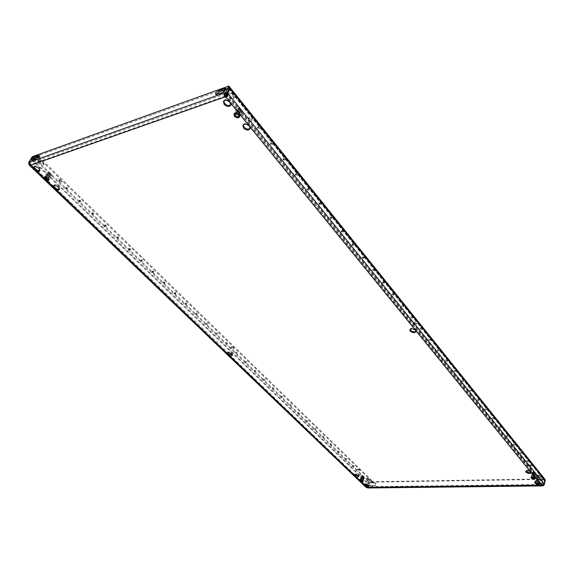<?xml version="1.0" encoding="UTF-8"?>
<svg xmlns="http://www.w3.org/2000/svg" width="574" height="574" viewBox="0 0 574 574"><rect width="100%" height="100%" fill="white"/><g stroke="black" fill="none" stroke-linecap="round" stroke-linejoin="round"><path stroke-width="0.43" stroke-dasharray="2.87 2.15" d="M175.845 292.812L174.589 292.582L174.754 293.02L176.01 293.242L175.845 292.812M175.465 293.623L174.209 293.393L174.381 293.823L175.637 294.053L175.465 293.623M186.593 303.23L185.345 303.007L186.751 303.646L186.593 303.23M186.22 304.033L184.972 303.811L185.137 304.227L186.385 304.45L186.22 304.033M153.624 271.272L152.354 271.036L152.533 271.509L153.803 271.746L153.624 271.272M153.229 272.09L151.959 271.854L152.139 272.32L153.409 272.557L153.229 272.09M164.853 282.164L163.597 281.927L163.769 282.379L165.032 282.609L164.853 282.164M164.465 282.975L163.21 282.738L163.382 283.19L164.645 283.42L164.465 282.975M217.481 333.178L216.254 332.963L217.481 333.178M217.144 333.975L215.917 333.759L217.144 333.975M227.354 342.743L226.134 342.534L227.354 342.743M227.024 343.539L225.797 343.331L227.024 343.539M197.104 313.426L195.863 313.21L197.262 313.827L197.104 313.426M196.753 314.229L195.512 314.007L195.669 314.409L196.911 314.631L196.753 314.229M207.401 323.406L206.166 323.191L207.401 323.406M207.056 324.202L205.822 323.994L207.056 324.202M80.582 200.462L79.269 200.19L79.492 200.792L80.805 201.065L80.582 200.462M80.109 201.295L78.796 201.022L79.018 201.618L80.331 201.897L80.109 201.295M93.476 212.968L92.17 212.696L92.385 213.277L93.691 213.542L93.476 212.968M93.017 213.793L91.711 213.528L91.926 214.102L93.232 214.367L93.017 213.793M67.373 187.662L66.053 187.375L66.283 188.007L67.603 188.286L67.373 187.662M66.885 188.494L65.565 188.207L65.802 188.832L67.122 189.119L66.885 188.494M130.391 248.75L129.107 248.506L129.301 249.008L130.585 249.26L130.391 248.75M129.968 249.568L128.684 249.324L128.877 249.834L130.162 250.077L129.968 249.568M142.137 260.137L140.867 259.9L141.053 260.388L142.323 260.625L142.137 260.137M141.728 260.955L140.451 260.718L141.914 261.443L141.728 260.955M106.068 225.173L104.769 224.915L104.977 225.467L106.276 225.726L106.068 225.173M105.623 225.998L104.325 225.74L104.533 226.292L105.831 226.551L105.623 225.998M118.373 237.098L117.082 236.847L117.283 237.378L118.574 237.629L118.373 237.098M117.935 237.923L116.644 237.665L116.852 238.196L118.136 238.447L117.935 237.923M353.914 244.022L352.3 243.864L352.422 244.323L354.029 244.481L353.914 244.022M353.584 244.947L351.97 244.789L352.092 245.249L353.706 245.407L353.584 244.947M364.347 256.973L362.746 256.822L362.861 257.26L364.461 257.41L364.347 256.973M364.031 257.898L362.431 257.74L362.546 258.178L364.146 258.336L364.031 257.898M332.21 217.087L330.574 216.922L330.703 217.431L332.339 217.596L332.21 217.087M331.858 218.02L330.222 217.855L330.351 218.364L331.987 218.529L331.858 218.02M343.202 230.734L341.58 230.569L341.702 231.057L343.324 231.214L343.202 230.734M342.865 231.666L341.236 231.501L341.365 231.982L342.987 232.147L342.865 231.666M394.108 293.91L392.544 293.766L392.645 294.139L394.216 294.283L394.108 293.91M393.821 294.821L392.25 294.677L393.922 295.194L393.821 294.821M403.544 305.619L401.987 305.476L403.544 305.619M403.271 306.53L401.714 306.387L403.271 306.53M374.521 269.601L372.928 269.45L374.628 270.01L374.521 269.601M374.212 270.519L372.619 270.368L374.32 270.928L374.212 270.519M384.436 281.906L382.858 281.755L382.966 282.15L384.544 282.3L384.436 281.906M384.142 282.824L382.557 282.673L382.664 283.068L384.243 283.212L384.142 282.824M259.563 126.933L257.862 126.718L258.02 127.421L259.721 127.629L259.563 126.933M259.125 127.88L257.425 127.665L257.582 128.368L259.283 128.576L259.125 127.88M272.535 143.026L270.842 142.826L270.993 143.486L272.686 143.694L272.535 143.026M272.112 143.974L270.419 143.765L270.576 144.433L272.263 144.641L272.112 143.974M309.321 188.681L307.664 188.502L307.8 189.068L309.458 189.248L309.321 188.681M308.941 189.621L307.284 189.442L307.42 190.001L309.077 190.181L308.941 189.621M320.916 203.074L319.273 202.902L319.402 203.44L321.053 203.612L320.916 203.074M320.55 204.014L318.907 203.842L319.036 204.373L320.687 204.545L320.55 204.014M285.142 158.675L283.463 158.481L283.606 159.106L285.285 159.299L285.142 158.675M284.733 159.615L283.054 159.421L283.197 160.053L284.883 160.246L284.733 159.615M297.397 173.886L295.732 173.7L295.868 174.295L297.54 174.482L297.397 173.886M297.002 174.826L295.337 174.639L295.481 175.235L297.145 175.422L297.002 174.826M412.756 317.049L411.214 316.913L412.756 317.049M412.484 317.953L410.941 317.817L412.484 317.953M290.035 404.627L291.212 404.814L290.035 404.627M289.762 405.395L290.932 405.581L289.762 405.395M281.461 396.325L282.645 396.512L281.461 396.325M281.174 397.093L282.358 397.287L281.174 397.093M306.703 420.756L307.865 420.943L306.703 420.756M306.437 421.517L307.599 421.703L306.437 421.517M298.451 412.771L299.614 412.957L298.451 412.771M298.179 413.531L299.348 413.718L298.179 413.531M254.698 370.417L255.904 370.61L254.698 370.417M254.397 371.199L255.595 371.392L254.397 371.199M245.414 361.426L246.626 361.627L245.414 361.426M245.105 362.216L246.311 362.416L245.105 362.216M272.715 387.859L273.906 388.046L272.715 387.859M272.428 388.634L273.611 388.828L272.428 388.634M263.796 379.22L264.994 379.414L263.796 379.22M263.502 380.002L264.693 380.196L263.502 380.002M345.72 458.533L346.854 458.712L345.72 458.533M345.483 459.279L346.617 459.458L345.483 459.279M353.103 465.679L354.23 465.858L353.103 465.679M352.874 466.425L354 466.605L352.874 466.425M322.746 436.29L323.894 436.47L322.746 436.29M322.495 437.044L323.643 437.23L322.495 437.044M314.796 428.599L315.951 428.778L314.796 428.599M314.538 429.352L315.7 429.539L314.538 429.352M338.201 451.257L339.342 451.437L338.201 451.257M337.964 452.003L339.098 452.183L337.964 452.003M330.545 443.838L331.686 444.018L330.545 443.838M330.301 444.592L331.442 444.771L330.301 444.592M477.769 399.561L479.233 399.698L477.769 399.561M477.561 400.43L479.025 400.566L477.561 400.43M470.106 390.069L471.577 390.205L470.106 390.069M469.891 390.944L471.362 391.081L469.891 390.944M492.607 417.929L494.042 418.066L492.607 417.929M492.406 418.79L493.848 418.927L492.406 418.79M485.267 408.846L486.716 408.982L485.267 408.846M485.066 409.707L486.515 409.85L485.066 409.707M446.063 360.293L447.569 360.429L446.063 360.293M445.826 361.182L447.333 361.319L445.826 361.182M437.675 349.91L439.189 350.047L437.675 349.91M437.431 350.8L438.945 350.936L437.431 350.8M462.271 380.368L463.756 380.505L462.271 380.368M462.048 381.244L463.534 381.38L462.048 381.244M454.256 370.445L455.749 370.582L454.256 370.445M454.027 371.328L455.519 371.464L454.027 371.328M527.04 460.578L528.432 460.721L527.04 460.578M526.875 461.417L528.267 461.561L526.875 461.417M506.813 435.53L508.234 435.666L506.813 435.53M506.627 436.376L508.047 436.52L506.627 436.376M499.782 426.819L501.217 426.956L499.782 426.819M499.595 427.68L501.023 427.817L499.595 427.68M520.439 452.398L521.838 452.542L520.439 452.398M520.266 453.245L521.666 453.381L520.266 453.245M513.694 444.054L515.108 444.19L513.694 444.054M513.515 444.9L514.928 445.037L513.515 444.9M429.094 339.277L430.615 339.413L429.094 339.277M428.843 340.174L430.364 340.31L428.843 340.174M235.943 352.257L237.155 352.458L235.943 352.257M235.62 353.046L236.832 353.247L235.62 353.046M420.304 328.393L421.84 328.536L420.304 328.393M420.046 329.297L421.581 329.433L420.046 329.297M357.559 469.51L359.41 470.522L357.157 470.171L356.978 469.762L357.559 469.51M357.387 469.424L357.207 469.015L359.633 469.776L357.387 469.424M58.928 180.222L61.224 181.054L61.698 182.331L59.05 181.764L58.57 180.48L58.928 180.222M59.538 180.932L59.065 179.648L61.719 180.222L62.186 181.499L59.538 180.932M231.451 347.342L233.381 348.045L233.661 348.741L233.188 349.028L231.229 348.332L230.942 347.636L231.451 347.342M231.552 347.543L231.272 346.839L233.711 347.256L233.991 347.952L231.552 347.543M414.17 322.832L416.451 323.643L416.638 324.303L415.791 324.834L413.567 324.023L413.373 323.356L414.17 322.832M413.832 323.126L413.639 322.459C414.414 321.67 415.44 321.763 416.717 322.739L416.903 323.406C416.136 324.195 415.11 324.102 413.832 323.126M529.221 464.997L531.266 466.031L530.383 466.44L528.496 465.751L529.221 464.997M528.661 464.918L531.431 465.198L528.661 464.918M248.678 118.33L251.455 119.306L251.771 120.748L251.082 121.308L248.363 120.31L248.04 118.861L248.678 118.33M248.807 119.363L248.485 117.914C249.381 116.981 250.522 117.132 251.9 118.359L252.216 119.801C251.326 120.741 250.192 120.597 248.807 119.363M223.781 100.995L223.946 100.479C225.668 98.721 227.842 99.029 230.475 101.411L230.82 104.791M243.218 124.874L243.369 124.357C245.062 122.606 247.222 122.893 249.841 125.225L250.164 128.375M53.734 185.718L53.87 185.23C55.039 184.254 56.711 184.62 58.892 186.335L59.804 188.738L59.438 189.09M535.126 482.239L535.025 481.78C536.331 480.696 538.068 480.883 540.234 482.332L540.184 483.337M526.064 471.175L525.978 470.716C527.291 469.604 529.041 469.79 531.23 471.268L531.194 472.309M354.467 474.806L354.395 474.368C355.378 473.622 356.791 473.844 358.65 475.057L358.693 476.133M410.109 329.447L410.13 328.959C411.594 327.489 413.538 327.675 415.963 329.512L416.078 331.184M34.139 166.855L34.282 166.36C35.466 165.384 37.152 165.764 39.355 167.508L40.309 170.062L39.936 170.413M56.309 188.717L227.548 352.436C228.61 351.532 230.145 351.79 232.169 353.225L232.398 354.876M364.612 484.542L364.526 484.112C365.509 483.373 366.915 483.595 368.752 484.786L368.781 485.826M38.221 160.16L40.56 161.014L43.086 163.461L43.588 164.817L40.919 164.221L38.393 161.775L37.884 160.411L38.221 160.16M367.001 478.659L368.651 479.254L370.094 480.876L367.862 480.524L366.592 479.29L367.001 478.659M38.673 156.702L372.397 481.034L371.737 482.469L370.955 482.483L375.453 482.928C375.941 484.104 375.453 484.922 373.997 485.389L369.247 485.403C368.673 484.011 369.247 483.043 370.962 482.497L368.996 482.519L34.569 159.35M371.737 482.469L372.368 482.196L372.397 481.034M39.369 157.233L38.845 158.072L372.182 481.773M38.845 158.072L38.013 157.463M225.726 89.343L228.294 88.425L228.789 89.035M228.143 92.959L230.985 93.964L233.496 97.071L233.833 98.628L233.166 99.166L230.396 98.154L227.885 95.054L227.541 93.483L228.143 92.959M537.644 475.408L539.553 476.083L540.794 477.819L539.912 478.207L538.046 477.532L536.805 475.796L537.644 475.408M228.825 89.078L543.671 479.713L541.16 479.756L542.459 480.323C543.054 481.88 542.401 482.899 540.486 483.365L540.134 483.373M533.016 477.79L531.33 476.922L531.567 476.011L533.49 475.975L535.176 476.851L534.939 477.755L533.016 477.79L532.851 478.63L534.774 478.594L535.018 477.69L533.325 476.822L531.402 476.858L531.165 477.762L532.851 478.63M363.342 480.754L361.842 480.782L360.278 480.015L360.214 479.218L361.713 479.19L363.277 479.957L363.12 481.5L363.055 480.703L361.491 479.936L359.991 479.964L360.056 480.754L361.62 481.521L363.12 481.5M234.644 112.884L236.89 112.131L239.58 113.666L240.004 115.948L237.758 116.694L235.082 115.166L234.644 112.884L234.178 113.839L234.615 116.12L237.292 117.648L239.545 116.909L239.114 114.628L236.423 113.092L234.178 113.839M46.365 175.917L48.733 177.165L49.508 178.93L47.929 179.454L45.576 178.213L44.794 176.44L46.365 175.917L45.855 176.756L44.284 177.287L45.066 179.052L47.427 180.301L48.998 179.777L48.223 178.005L45.855 176.756M30.601 165.821L31.125 164.982L31.061 164.429L30.537 165.269M367.274 487.764L367.489 487.025L366.922 486.817L366.7 487.556M541.899 485.425L542.064 484.585L541.648 485.611M29.683 163.906L366.93 486.931L367.31 485.92L367.166 487.017L367.762 487.125L541.964 484.951L543.65 484.434L544.676 478.974M544.604 478.881L368.558 481.801L368.974 482.21L367.532 487.111L367.776 487.972M367.425 487.742L367.166 487.017M543.93 485.066L543.65 484.434L542.064 484.585L226.371 96.36M545.049 479.434L544.023 484.901L367.532 487.111L367.109 486.702L543.65 484.434L544.389 480.531L228.861 89.006M545.063 479.347L368.974 482.21M536.295 483.15L534.516 482.698C533.999 481.385 534.552 480.524 536.166 480.122L541.167 479.764L540.163 479.771L540.321 478.938L538.233 478.192L224.319 91.309L223.939 89.537L224.628 88.956L229.636 87.341M367.633 484.93L368.558 481.801M373.387 482.87L375.877 483.337C376.365 484.513 375.877 485.331 374.42 485.791L369.67 485.805C369.096 484.42 369.663 483.452 371.385 482.899L373.387 482.87L372.971 482.461M538.075 483.731L534.889 483.157C534.38 481.844 534.932 480.983 536.547 480.582L541.547 480.23L542.832 480.782C543.427 482.347 542.774 483.358 540.859 483.832L538.297 483.868L537.773 483.358M365.997 487.297L366.93 486.931M366.226 487.319L366.399 486.702L367.087 486.695L365.781 485.446M29.023 163.396L29.661 163.167L29.776 163.834M367.604 484.922L368.099 483.258L368.996 482.519M225.395 96.016L31.061 164.429L29.654 163.145L32.094 159.256L32.668 159.802M28.937 163.425L366.399 486.702L367.417 483.272L369.211 481.78L371.952 481.737M28.965 163.375L31.376 159.507L367.417 483.272M28.8 162.32L29.654 163.145L33.134 157.556L229.765 87.083M33.134 157.556L32.288 156.738M38.903 156.358L39.922 156.228C39.965 157.269 39.125 158.295 37.41 159.299L33.12 161.043L32.417 161.021L32.488 160.139M225.819 89.329L226.63 89.53C226.787 90.957 225.654 92.306 223.236 93.591L217.553 95.341L216.47 95.284L216.52 94.366M544.539 484.413L543.657 484.427L226.63 93.469M36.248 157.089L36.743 156.286L33.859 157.326L31.376 159.507M33.723 158.532L33.335 158.159L32.094 159.256M36.743 156.286L38.386 156.544M33.335 158.159L35.05 157.549M366.808 478.558L366.635 478.164L368.867 478.515L370.309 480.137L368.085 479.792L366.808 478.558L366.592 479.29M43.602 162.629L44.098 163.977L41.428 163.382L38.903 160.942L38.401 159.572L41.077 160.175L43.602 162.629L43.086 163.461M540.321 478.938L543.822 478.881L545.02 479.405M543.671 479.713L544.389 480.531M228.961 88.697L228.294 88.425M538.233 478.192L538.075 479.025L540.163 479.771M538.075 479.025L226.974 96.109M225.582 94.394L223.846 92.256L224.319 91.309M223.595 91.897L223.846 92.256M233.962 96.123L234.3 97.673C233.396 98.62 232.248 98.463 230.863 97.207L228.359 94.107L228.014 92.529C228.926 91.589 230.074 91.754 231.458 93.01L233.962 96.123L233.496 97.071M537.077 475.301L539.711 475.25L540.952 476.987L538.211 476.7L537.077 475.301L536.912 476.133M44.794 176.44L44.284 177.287M48.733 177.165L48.223 178.005M49.508 178.93L48.998 179.777M47.929 179.454L47.427 180.301M45.576 178.213L45.066 179.052M235.082 115.166L234.615 116.12M236.89 112.131L236.423 113.092M239.58 113.666L239.114 114.628M240.004 115.948L239.545 116.909M237.758 116.694L237.292 117.648M363.277 479.957L363.055 480.703M361.842 480.782L361.62 481.521L360.099 480.754L360.034 479.979L361.491 479.957L363.019 480.703L363.077 481.478L361.62 481.5L362.754 477.697L364.21 477.668L363.077 481.478M360.278 480.015L360.056 480.754M360.214 479.218L359.991 479.964M361.713 479.19L361.491 479.936M534.939 477.755L534.774 478.594M531.33 476.922L531.165 477.762M531.567 476.011L531.402 476.858M533.49 475.975L533.325 476.822M535.176 476.851L535.018 477.69M534.186 472.302L535.083 473.392L532.887 472.911L534.186 472.302M533.698 474.303L535.564 474.268L535.8 473.299L534.157 472.531L535.09 473.263L533.885 473.507L532.916 472.789L534.129 472.553L532.292 472.488L532.062 473.457L533.698 474.303L532.859 478.601L531.215 477.762L531.445 476.879L533.318 476.843L534.961 477.69L534.731 478.572L532.859 478.601M533.698 474.755L534.667 475.466L533.454 475.703L532.485 474.992L533.698 474.755L532.191 475.078L533.397 475.968L534.911 475.674L533.705 474.784M533.849 473.586L532.493 472.294L534.229 472.137L535.664 472.99L533.849 473.586M535.133 477.69L534.846 478.816M534.882 478.651L532.808 478.852M532.837 478.687L531.05 477.762M535.564 474.268L534.731 478.572M532.062 473.457L531.215 477.762M532.292 472.574L531.445 476.879M534.157 472.531L533.318 476.843M535.8 473.385L534.961 477.69M239.279 108.429C241.69 109.72 241.862 110.653 239.803 111.234L238.31 110.459C237.421 109.153 237.744 108.479 239.279 108.429M239.229 108.83L240.872 110.76L239.667 111.213L238.404 110.552L238.023 109.282L239.229 108.83M238.009 111.342L239.659 113.272L238.461 113.717L236.811 111.787L238.009 111.342M238.44 114.176L239.939 113.616C240.14 112.482 239.451 111.679 237.88 111.205L236.373 111.765C236.172 112.899 236.861 113.702 238.44 114.176M239.875 111.65C237.313 110.617 236.71 109.433 238.052 108.099L239.2 108.012L241.762 110.036C241.941 111.213 241.31 111.751 239.875 111.65M239.645 112.683L241.833 111.959L241.819 110.23L238.82 108.235L237.887 108.163L236.632 108.974L237.055 111.198L239.645 112.683L237.284 117.591L234.673 116.099L234.249 113.882L236.438 113.15L239.057 114.649L239.473 116.866L237.284 117.591M239.71 117.003L237.227 117.986M237.32 117.792L234.386 116.357M234.479 116.17L234.013 113.745M241.833 111.959L239.473 116.866M237.055 111.198L234.673 116.099M236.632 108.974L234.249 113.882M238.82 108.235L236.438 113.15M241.424 109.734L239.057 114.649M49.106 172.566C51.043 173.456 51.459 174.187 50.347 174.776L48.238 173.492L49.106 172.566M49.077 172.896L50.67 174.546L49.881 174.747L48.338 173.685L48.288 173.104L49.077 172.896M47.742 175.106L49.342 176.749L48.553 176.95L46.953 175.307L47.742 175.106M48.568 177.323L49.558 177.072L47.556 175.02L46.573 175.271L48.568 177.323M50.196 175.07C48.015 174.202 47.319 173.269 48.116 172.279L48.962 172.243L51.481 174.309L50.196 175.07M49.995 175.938L51.531 175.429L51.517 174.596L50.777 173.7L47.936 172.344L46.953 173.004L47.714 174.733L49.995 175.938L47.405 180.25L45.109 179.038L44.341 177.316L45.877 176.806L48.18 178.019L48.941 179.741L47.405 180.25M49.149 179.856L47.369 180.573M47.47 180.408L44.872 179.253M44.973 179.088L44.133 177.208M51.531 175.429L48.941 179.741M47.714 174.733L45.109 179.038M46.953 173.004L44.341 177.316M48.489 172.487L45.877 176.806M50.777 173.7L48.18 178.019M362.804 475.939L363.744 476.922L361.828 476.327L362.804 475.939M362.768 476.155L363.715 476.858L361.936 476.492L362.768 476.155M362.187 478.106L363.127 478.809L362.251 478.938L361.304 478.235L362.187 478.106M362.216 479.168L363.32 479.003L363.041 478.537L361.039 478.293L362.216 479.168M362.89 477.059L361.541 475.853L362.797 475.789L364.239 476.693L362.89 477.059M364.21 477.668L364.282 476.858L361.225 476.119L361.24 476.951L362.754 477.697M363.213 481.543L361.577 481.722M361.62 481.572L359.92 480.904M359.963 480.761L359.898 479.914M361.24 476.951L360.099 480.754M361.175 476.169L360.034 479.979M362.639 476.14L361.491 479.957M364.153 476.886L363.019 480.703M364.77 484.478L355.679 475.76M354.617 474.741L229.263 354.545M53.863 186.378L36.822 170.033M34.289 167.608L29.661 163.167L226.587 93.454M32.869 160.002L368.099 483.258M33.859 157.326L369.211 481.78M543.822 478.881L228.775 87.47M224.628 88.956L224.169 89.867M538.046 477.532L538.211 476.7M539.553 476.083L539.711 475.25M540.679 477.489L540.837 476.657M230.985 93.964L231.458 93.01M230.396 98.154L230.863 97.207M227.885 95.054L228.359 94.107M40.56 161.014L41.077 160.175M40.919 164.221L41.428 163.382M38.393 161.775L38.903 160.942M367.862 480.524L368.085 479.792M368.651 479.254L368.867 478.515M369.921 480.488L370.144 479.749M216.699 94.301L217.553 95.341M218.931 93.512L219.785 94.552M222.382 92.543L223.236 93.591M219.361 93.619L220.215 94.66M219.203 93.634L220 94.61M36.549 158.474L37.41 159.299M34.978 159.034L35.832 159.859M34.677 159.249L35.531 160.074M34.383 159.464L35.236 160.29M32.266 160.218L33.12 161.043M537.472 483.136L537.845 483.595M537.924 483.401L538.297 483.868M540.486 483.365L540.859 483.832M538.613 479.807L538.986 480.266M538.333 479.95L538.706 480.409M538.053 480.094L538.434 480.553M536.166 480.122L536.547 480.582M535.578 483.157L535.958 483.617M541.167 479.764L541.547 480.23M373.129 482.583L373.552 482.992M372.038 485.661L372.454 486.063M370.029 485.683L370.445 486.092M372.268 485.532L372.691 485.941M372.504 485.403L372.928 485.812M373.997 485.389L374.42 485.791M374.786 482.677L375.209 483.086M373.294 482.698L373.717 483.107M370.962 482.497L371.385 482.899M174.209 293.393L174.589 292.582M184.972 303.811L185.345 303.007M151.959 271.854L152.354 271.036M163.21 282.738L163.597 281.927M215.917 333.759L216.254 332.963M225.797 343.331L226.134 342.534M195.512 314.007L195.863 313.21M205.822 323.994L206.166 323.191M78.796 201.022L79.269 200.19M91.711 213.528L92.17 212.696M65.565 188.207L66.053 187.375M128.684 249.324L129.107 248.506M140.451 260.718L140.867 259.9M104.325 225.74L104.769 224.915M116.644 237.665L117.082 236.847M351.97 244.789L352.3 243.864M362.431 257.74L362.746 256.822M330.222 217.855L330.574 216.922M341.236 231.501L341.58 230.569M392.25 294.677L392.544 293.766M401.714 306.387L401.987 305.476M372.619 270.368L372.928 269.45M382.557 282.673L382.858 281.755M257.425 127.665L257.862 126.718M270.419 143.765L270.842 142.826M307.284 189.442L307.664 188.502M318.907 203.842L319.273 202.902M283.054 159.421L283.463 158.481M295.337 174.639L295.732 173.7M410.941 317.817L411.214 316.913M289.648 405.122L289.92 404.347M281.059 396.813L281.346 396.038M306.329 421.266L306.595 420.498M298.064 413.266L298.337 412.505M254.26 370.876L254.569 370.094M244.969 361.885L245.285 361.096M272.306 388.34L272.593 387.558M263.373 379.694L263.674 378.912M345.39 459.064L345.627 458.317M352.788 466.217L353.01 465.471M322.394 436.807L322.645 436.053M314.437 429.108L314.696 428.348M337.864 451.781L338.108 451.035M330.201 444.362L330.445 443.609M477.489 400.193L477.697 399.325M469.812 390.693L470.034 389.818M492.334 418.575L492.535 417.707M484.994 409.484L485.195 408.616M445.74 360.895L445.976 360.013M437.345 350.499L437.589 349.609M461.97 380.985L462.192 380.11M453.948 371.055L454.178 370.173M526.817 461.238L526.982 460.398M506.562 436.175L506.749 435.322M499.524 427.465L499.717 426.611M520.202 453.058L520.374 452.212M513.457 444.707L513.637 443.86M428.749 339.865L429 338.969M235.483 352.701L235.806 351.912M419.953 328.967L420.211 328.07M356.978 469.762L357.207 469.015M58.57 180.48L59.065 179.648M230.942 347.636L231.272 346.839M413.373 323.356L413.639 322.459M528.381 465.399L528.546 464.567M248.04 118.861L248.485 117.914M223.946 100.479L223.473 101.44M243.369 124.357L242.917 125.319M53.87 185.23L53.368 186.069M535.025 481.78L534.868 482.612M525.978 470.716L525.806 471.555M354.395 474.368L354.165 475.114M410.13 328.959L409.858 329.871M34.282 166.36L33.766 167.206M227.548 352.436L227.218 353.232M364.526 484.112L364.311 484.851M541.799 484.8L541.641 485.64M367.776 487.118L367.912 487.857M541.964 484.951L367.762 487.125M30.802 164.96L366.571 486.695L365.939 487.118M30.235 163.482L29.109 163.188M543.133 484.47L543.879 484.915M372.583 481.464L372.368 482.196M228.911 88.453L544.267 479.972M223.939 89.537L223.681 90.039M369.082 485.518L368.86 486.257M232.7 354.538L232.377 355.335M40.309 170.062L39.793 170.909M416.329 330.767L416.057 331.672M358.987 475.817L358.764 476.564M531.452 471.921L531.28 472.768M540.443 482.956L540.285 483.796M59.804 188.738L59.309 189.578M250.465 127.937L250.013 128.892M231.128 104.346L230.655 105.307M536.805 475.796L536.963 474.971M540.794 477.819L540.952 476.987M251.771 120.748L252.216 119.801M233.833 98.628L234.3 97.673M227.541 93.483L228.014 92.529M531.266 466.031L531.431 465.198M416.638 324.303L416.903 323.406M233.661 348.741L233.991 347.952M61.698 182.331L62.186 181.499M43.588 164.817L44.098 163.977M37.884 160.411L38.401 159.572M359.41 470.522L359.633 469.776M366.42 478.903L366.635 478.164M370.094 480.876L370.309 480.137M421.581 329.433L421.84 328.536M236.832 353.247L237.155 352.458M430.364 340.31L430.615 339.413M514.928 445.037L515.108 444.19M521.666 453.381L521.838 452.542M501.023 427.817L501.217 426.956M508.047 436.52L508.234 435.666M528.267 461.561L528.432 460.721M455.519 371.464L455.749 370.582M463.534 381.38L463.756 380.505M438.945 350.936L439.189 350.047M447.333 361.319L447.569 360.429M486.515 409.85L486.716 408.982M493.848 418.927L494.042 418.066M471.362 391.081L471.577 390.205M479.025 400.566L479.233 399.698M331.442 444.771L331.686 444.018M339.098 452.183L339.342 451.437M315.7 429.539L315.951 428.778M323.643 437.23L323.894 436.47M354 466.605L354.23 465.858M346.617 459.458L346.854 458.712M264.693 380.196L264.994 379.414M273.611 388.828L273.906 388.046M246.311 362.416L246.626 361.627M255.595 371.392L255.904 370.61M299.348 413.718L299.614 412.957M307.599 421.703L307.865 420.943M282.358 397.287L282.645 396.512M290.932 405.581L291.212 404.814M412.584 318.297L412.849 317.393M297.145 175.422L297.54 174.482M284.883 160.246L285.285 159.299M320.687 204.545L321.053 203.612M309.077 190.181L309.458 189.248M272.263 144.641L272.686 143.694M259.283 128.576L259.721 127.629M384.243 283.212L384.544 282.3M374.32 270.928L374.628 270.01M403.371 306.889L403.644 305.978M393.922 295.194L394.216 294.283M342.987 232.147L343.324 231.214M331.987 218.529L332.339 217.596M364.146 258.336L364.461 257.41M353.706 245.407L354.029 244.481M118.136 238.447L118.574 237.629M105.831 226.551L106.276 225.726M141.914 261.443L142.323 260.625M130.162 250.077L130.585 249.26M67.122 189.119L67.603 188.286M93.232 214.367L93.691 213.542M80.331 201.897L80.805 201.065M207.207 324.59L207.558 323.793M196.911 314.631L197.262 313.827M227.168 343.891L227.498 343.101M217.288 334.341L217.632 333.544M164.645 283.42L165.032 282.609M153.409 272.557L153.803 271.746M186.385 304.45L186.751 303.646M175.637 294.053L176.01 293.242M215.616 94.244L216.47 95.284M225.783 88.482L226.63 89.53M219.16 93.605L220.014 94.653M219.225 93.641L219.978 94.567M39.068 155.396L39.922 156.228M31.563 160.203L32.417 161.021M36.75 155.819L37.604 156.645M537.73 483.322L538.103 483.782M534.516 482.698L534.889 483.157M542.459 480.323L542.832 480.782M373.093 482.504L373.509 482.913M375.453 482.928L375.877 483.337M373.172 482.655L373.595 483.064M369.247 485.403L369.67 485.805M534.667 475.466L535.09 473.263M534.911 475.674L534.416 478.192M532.191 475.078L531.696 477.597M532.485 474.992L532.916 472.789M239.659 113.272L240.872 110.76M239.939 113.616L238.554 116.493M236.373 111.765L234.981 114.635M236.811 111.787L238.023 109.282M49.342 176.749L50.67 174.546M49.558 177.072L48.037 179.597M46.573 175.271L45.045 177.797M46.953 175.307L48.288 173.104M363.127 478.809L363.715 476.858M363.32 479.003L362.653 481.234M361.039 478.293L360.364 480.524M361.304 478.235L361.885 476.291"/><path stroke-width="0.86" d="M227.175 94.531L230.002 87.542L545.02 479.405L545.271 480.517L544.009 485.116L541.899 485.425L540.069 483.172C537.903 481.722 536.173 481.536 534.868 482.612L535.083 483.243C537.242 484.693 538.979 484.872 540.285 483.796L531.065 472.108C528.876 470.63 527.126 470.45 525.806 471.555L526.028 472.215C528.216 473.694 529.967 473.873 531.28 472.768L415.698 330.423C413.273 328.586 411.321 328.4 409.858 329.871L410.231 331.126C412.656 332.963 414.6 333.15 416.057 331.672L415.698 330.423L249.396 126.18C246.77 123.855 244.61 123.561 242.917 125.319L243.541 128.052C246.174 130.37 248.327 130.657 250.013 128.892L249.396 126.18L230.002 102.373C227.369 99.991 225.187 99.682 223.473 101.44L224.133 104.396C226.773 106.771 228.947 107.073 230.655 105.307L230.002 102.373L225.891 97.322C227.684 96.389 228.115 95.456 227.175 94.531L226.522 94.358L226.63 93.469L228.961 88.697M230.82 104.791C228.926 106.039 226.859 105.587 224.606 103.442L223.781 100.995M250.164 128.375C248.284 129.624 246.224 129.193 244 127.091L243.218 124.874M58.397 187.174C56.216 185.459 54.537 185.093 53.368 186.069L54.286 188.487C56.467 190.195 58.146 190.561 59.309 189.578L58.397 187.174M59.438 189.09C58.082 189.578 56.532 189.097 54.781 187.648L53.734 185.718M540.184 483.337C538.498 483.954 536.848 483.645 535.241 482.404L535.126 482.239M531.194 472.309C529.501 472.954 527.836 472.646 526.2 471.376L526.064 471.175M358.427 475.803C356.569 474.598 355.148 474.368 354.165 475.114L354.51 475.882C356.361 477.087 357.781 477.317 358.764 476.564L358.427 475.803M358.693 476.133L354.467 474.806M416.078 331.184C414.313 332.174 412.448 331.851 410.496 330.222L410.109 329.447M38.831 168.354C36.636 166.611 34.942 166.23 33.766 167.206L34.734 169.775C36.93 171.511 38.623 171.884 39.793 170.909L38.831 168.354M39.936 170.413C38.573 170.901 37.016 170.406 35.251 168.928L34.139 166.855M231.839 354.022C229.815 352.594 228.28 352.328 227.218 353.232L227.756 354.553C229.779 355.98 231.315 356.239 232.377 355.335L231.839 354.022M232.398 354.876L228.086 353.749L227.519 352.895L229.263 354.545M368.537 485.532C366.693 484.341 365.286 484.112 364.311 484.851L364.641 485.582C366.477 486.766 367.884 486.996 368.86 486.257L368.537 485.532M368.781 485.826L364.612 484.542M35.05 157.549L36.248 157.089M38.013 157.463L36.227 157.125M224.169 89.867L225.726 89.343M225.395 96.016L226.371 96.36L225.891 97.322L224.915 96.977L225.395 96.016C224.836 95.04 225.073 94.437 226.113 94.201L225.137 93.784C223.953 93.928 223.882 94.99 224.915 96.977L30.537 165.269L28.743 163.317L29.453 163.511M29.023 163.396L28.894 164.48L29.963 165.8L30.601 165.821L30.537 165.269M541.899 485.425L542.007 485.905L367.776 487.972L365.997 487.297L29.97 165.807M541.648 485.611L367.274 487.764M542.007 485.905L543.47 485.618L543.284 484.994M543.47 485.618L543.93 485.066M544.69 478.881L545.049 479.434M540.134 483.373L536.295 483.15M367.604 484.922L367.31 485.92L367.633 484.93M28.894 164.48L29.683 163.906M28.743 163.317L28.8 162.32L32.288 156.738L228.926 86.028L229.765 87.083L226.113 94.201M225.137 93.784L225.733 92.4L226.587 93.454M36.643 155.819L39.068 155.396C39.111 156.444 38.271 157.463 36.549 158.474L31.563 160.203C31.52 158.969 32.51 157.764 34.526 156.58L36.643 155.819L37.497 156.645L35.38 157.405L32.488 160.139M36.844 155.963L37.633 156.774L38.903 156.358M216.52 94.366L219.318 91.862L225.819 89.329M219.361 93.619L215.616 94.244C215.487 93.045 216.434 91.905 218.472 90.821L224.463 88.41L225.783 88.482C225.934 89.91 224.807 91.259 222.382 92.543L219.361 93.619M28.8 162.32L225.733 92.4L228.926 86.028M226.371 96.36C227.311 95.944 227.354 95.277 226.522 94.358M544.539 484.413L227.67 93.103L226.63 93.469M544.009 485.116L543.635 484.887M230.002 87.542L229.636 87.341M226.974 96.109L225.582 94.394M224.154 89.903L223.458 90.484L223.595 91.897M532.902 478.479L534.416 478.192L533.21 477.303L531.696 477.597L532.902 478.479M531.266 476.965L533.311 476.929L535.104 477.855L534.846 478.816L532.808 478.852L531.015 477.927L531.294 476.8L533.311 476.929M533.339 476.764L535.104 477.855M531.294 476.8L531.015 477.927M237.055 117.053L238.554 116.493C238.755 115.36 238.067 114.556 236.488 114.083L234.981 114.635C234.78 115.769 235.469 116.572 237.055 117.053M233.919 113.939L236.309 113.143L239.164 114.771L239.616 117.196L237.227 117.986L234.386 116.357L234.013 113.745L236.309 113.143M236.402 112.949L239.164 114.771M239.258 114.585L239.616 117.196M47.054 179.849L48.037 179.597L46.028 177.545L45.045 177.797L47.054 179.849M44.033 177.373L45.705 176.814L48.216 178.141L49.048 180.021L47.369 180.573L44.872 179.253L44.033 177.373L45.705 176.814M45.812 176.648L48.216 178.141M48.324 177.976L49.048 180.021M361.555 481.392L362.653 481.234L361.469 480.359L360.364 480.524L361.555 481.392M359.848 480.065L361.441 480.036L363.105 480.847L363.17 481.694L361.577 481.722L359.92 480.904L359.898 479.914L361.441 480.036M361.491 479.886L363.105 480.847M363.148 480.703L363.17 481.694M30.601 165.821L366.7 487.556M365.781 485.446L364.77 484.478M355.679 475.76L354.617 474.741M56.309 188.717L53.863 186.378M36.822 170.033L34.289 167.608M545.271 480.517L229.901 88.633M34.569 159.35L33.723 158.532M218.472 90.821L219.318 91.862M220.696 90.025L221.542 91.065M221.069 89.759L221.916 90.8M221.449 89.494L222.296 90.534M224.463 88.41L225.309 89.458M36.887 155.949L37.741 156.774M38.465 155.382L39.082 155.984M34.526 156.58L35.38 157.405M223.681 90.039L223.458 90.484M36.779 155.949L37.633 156.774"/></g></svg>
